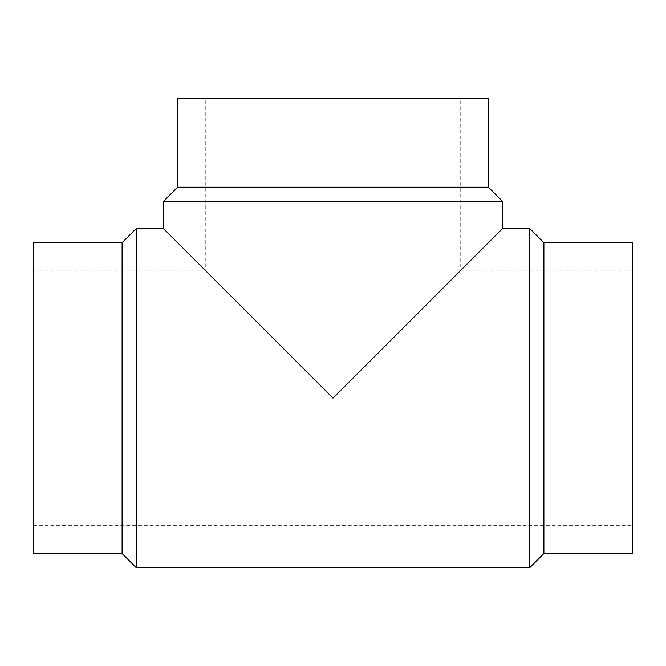 <?xml version="1.0" encoding="UTF-8"?>
<svg xmlns="http://www.w3.org/2000/svg" width="666" height="666" viewBox="0 0 666 666"><rect width="100%" height="100%" fill="white"/><g stroke="black" fill="none" stroke-linecap="round" stroke-linejoin="round"><path stroke-width="0.5" stroke-dasharray="3.33 2.5" d="M122.103 242.699L122.103 553.504M33.3 242.699L33.3 553.504M136.197 228.605L136.197 567.598M529.803 228.605L529.803 567.598M163.503 228.605L333 398.101L502.497 228.605M543.897 242.699L543.897 553.504M632.7 242.699L632.7 553.504M488.403 187.204L177.597 187.204M488.403 98.401L177.597 98.401M502.497 201.299L163.503 201.299M33.3 398.101L33.3 270.895L33.3 398.101M33.3 270.895L205.794 270.895L333 398.101L205.794 270.895L205.794 98.401L460.206 98.401L460.206 270.895L333 398.101L460.206 270.895L632.7 270.895L632.7 525.308L632.7 270.895M460.206 98.401L205.794 98.401M33.3 525.308L632.7 525.308"/><path stroke-width="1" d="M122.103 242.699L33.3 242.699L33.3 553.504L122.103 553.504L136.197 567.598L529.803 567.598L543.897 553.504L632.7 553.504L632.7 242.699L543.897 242.699L529.803 228.605L502.497 228.605L502.497 201.299L488.403 187.204L488.403 98.401L177.597 98.401L177.597 187.204L163.503 201.299L163.503 228.605L136.197 228.605L122.103 242.699L122.103 553.504M163.503 201.299L502.497 201.299M502.497 228.605L333 398.101L163.503 228.605M177.597 187.204L488.403 187.204M543.897 553.504L543.897 242.699M529.803 567.598L529.803 228.605M136.197 567.598L136.197 228.605"/></g></svg>
